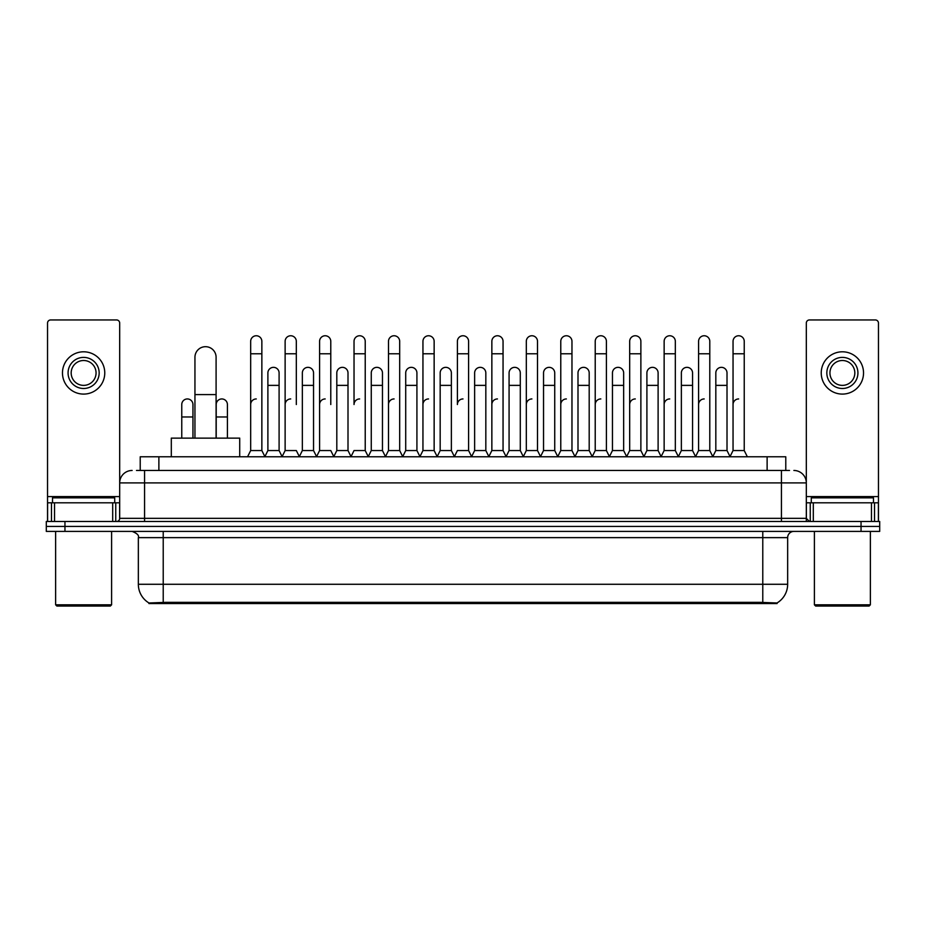 <?xml version="1.0" encoding="UTF-8"?>
<svg xmlns="http://www.w3.org/2000/svg" width="926" height="926" viewBox="0 0 926 926"><rect width="100%" height="100%" fill="white"/><g stroke="black" fill="none" stroke-linecap="round" stroke-linejoin="round"><path stroke-width="1.39" d="M136.481 470.466L144.572 470.466L136.481 470.466L140.22 470.466L140.22 456.784L785.78 456.784L785.78 470.466M777.076 603.555L148.924 603.555L148.924 602.942M138.344 584.283L163.219 584.283L163.219 537.636L138.344 537.636L138.344 584.283A21.773 21.773 0 0 0 148.993 602.988L165.708 602.351L760.292 602.351L777.007 602.988A21.773 21.773 0 0 0 787.656 584.283L787.656 537.636A6.216 6.216 0 0 1 793.871 531.408M879.7 531.408L879.7 526.443L46.3 526.443L46.3 531.408L64.959 531.408L64.959 526.443L46.3 526.443L46.3 521.465L64.959 521.465L64.959 526.443L879.7 526.443L879.7 531.408L64.959 531.408M132.129 470.466A12.443 12.443 0 0 0 119.686 482.897L119.686 518.352A3.114 3.114 0 0 1 116.583 521.465M793.871 470.466A12.443 12.443 0 0 1 806.314 482.897L144.572 482.897L144.572 470.466L789.519 470.466M871.459 521.465L871.459 502.806L878.461 502.806L878.461 521.465L878.461 323.058A3.114 3.114 0 0 0 875.348 319.956L809.417 319.956A3.114 3.114 0 0 0 806.314 323.058L806.314 518.352L809.417 521.465M879.7 521.465L879.7 526.443L879.7 521.465L64.959 521.465M112.694 521.465L112.694 502.806L54.541 502.806L54.541 521.465M144.572 521.465L144.572 482.897L119.686 482.897L119.686 323.058A3.114 3.114 0 0 0 116.583 319.956L50.652 319.956A3.114 3.114 0 0 0 47.539 323.058L47.539 502.806L54.541 502.806M112.694 502.806L119.686 502.806M47.539 521.465L47.539 502.806M83.618 357.39A15.545 15.545 0 0 0 68.073 372.946A15.545 15.545 0 0 0 83.618 388.492A15.545 15.545 0 0 0 99.163 372.946A15.545 15.545 0 0 0 83.618 357.39M83.618 360.503A12.443 12.443 0 0 0 71.175 372.946A12.443 12.443 0 0 0 83.618 385.378A12.443 12.443 0 0 0 96.061 372.946A12.443 12.443 0 0 0 83.618 360.503M83.618 394.094A21.148 21.148 0 0 0 104.765 372.946A21.148 21.148 0 0 0 83.618 351.799A21.148 21.148 0 0 0 62.47 372.946A21.148 21.148 0 0 0 83.618 394.094M110.356 606.044L56.868 606.044L55.629 604.805L111.606 604.805L110.356 606.044M55.629 531.408L55.629 604.805M111.606 531.408L111.606 604.805M114.708 502.806L114.708 497.829L52.516 497.829L52.516 502.806M194.946 438.125L194.946 357.274A10.568 10.568 0 0 1 205.514 346.694A10.568 10.568 0 0 1 216.094 357.274A10.568 10.568 0 0 0 205.514 346.694M216.094 438.125L216.094 357.274M239.718 456.784L239.718 438.125L171.31 438.125L171.31 456.784M247.555 456.784L250.668 450.557L261.861 450.557L264.975 456.784M261.861 450.557L261.861 341.347A5.602 5.602 0 0 0 256.271 335.756A5.602 5.602 0 0 1 256.618 335.768M250.668 450.557L250.668 353.79L261.861 353.79M250.668 353.79L250.668 341.347A5.602 5.602 0 0 1 256.271 335.756M282.013 456.784L285.127 450.557L296.32 450.557L299.434 456.784M296.32 404.535L296.32 341.347A5.602 5.602 0 0 0 290.718 335.756A5.602 5.602 0 0 1 291.077 335.768M285.127 450.557L285.127 353.79L296.32 353.79M285.127 353.79L285.127 341.347A5.602 5.602 0 0 1 290.718 335.756M316.472 456.784L319.586 450.557L330.779 450.557L333.881 456.784M330.779 404.535L330.779 341.347A5.602 5.602 0 0 0 325.176 335.756A5.602 5.602 0 0 1 325.524 335.768M319.586 450.557L319.586 353.79L330.779 353.79M319.586 353.79L319.586 341.347A5.602 5.602 0 0 1 325.176 335.756M350.931 456.784L354.033 450.557L365.226 450.557L368.34 456.784M365.226 450.557L365.226 341.347A5.602 5.602 0 0 0 359.635 335.756A5.602 5.602 0 0 1 359.983 335.768M359.635 398.944A5.602 5.602 0 0 0 354.033 404.535L354.033 353.79L365.226 353.79M354.033 353.79L354.033 341.347A5.602 5.602 0 0 1 359.635 335.756M385.378 456.784L388.492 450.557L399.685 450.557L402.798 456.784M399.685 450.557L399.685 341.347A5.602 5.602 0 0 0 394.094 335.756A5.602 5.602 0 0 1 394.441 335.768M388.492 450.557L388.492 353.79L399.685 353.79M388.492 353.79L388.492 341.347A5.602 5.602 0 0 1 394.094 335.756M419.837 456.784L422.95 450.557L434.144 450.557L437.257 456.784M434.144 450.557L434.144 341.347A5.602 5.602 0 0 0 428.541 335.756A5.602 5.602 0 0 1 428.9 335.768M422.95 450.557L422.95 353.79L434.144 353.79M422.95 353.79L422.95 341.347A5.602 5.602 0 0 1 428.541 335.756M454.296 456.784L457.398 450.557L468.602 450.557L471.704 456.784M468.602 450.557L468.602 341.347A5.602 5.602 0 0 0 463 335.756A5.602 5.602 0 0 1 463.347 335.768M463 398.944A5.602 5.602 0 0 0 457.398 404.535L457.398 353.79L468.602 353.79M457.398 353.79L457.398 341.347A5.602 5.602 0 0 1 463 335.756M488.743 456.784L491.856 450.557L503.05 450.557L506.163 456.784M523.294 456.599L520.285 450.557L509.08 450.557L506.071 456.599L503.05 450.557L503.05 341.347A5.602 5.602 0 0 0 497.459 335.756A5.602 5.602 0 0 1 497.806 335.768M471.612 456.599L474.633 450.557L485.826 450.557L488.847 456.599L491.856 450.557L491.856 353.79L503.05 353.79M491.856 353.79L491.856 341.347A5.602 5.602 0 0 1 497.459 335.756M523.202 456.784L526.315 450.557L537.508 450.557L540.622 456.784M575.069 456.784L571.967 450.557L560.774 450.557L557.753 456.599L554.732 450.557L543.539 450.557L540.529 456.599L537.508 450.557L537.508 341.347A5.602 5.602 0 0 0 531.906 335.756A5.602 5.602 0 0 1 532.265 335.768M526.315 450.557L526.315 353.79L537.508 353.79M526.315 353.79L526.315 341.347A5.602 5.602 0 0 1 531.906 335.756M609.528 456.784L606.414 450.557L595.221 450.557L592.212 456.599L589.191 450.557L577.998 450.557L574.977 456.599L571.967 450.557L571.967 353.79L560.774 353.79L560.774 450.557L557.66 456.784M560.774 353.79L560.774 341.347A5.602 5.602 0 0 1 566.724 335.768A5.602 5.602 0 0 1 571.967 341.347L571.967 353.79M643.987 456.784L640.873 450.557L629.68 450.557L626.659 456.599L623.649 450.557L612.456 450.557L609.435 456.599L606.414 450.557L606.414 353.79L595.221 353.79L595.221 450.557L592.119 456.784M595.221 353.79L595.221 341.347A5.602 5.602 0 0 1 601.171 335.768A5.602 5.602 0 0 1 606.414 341.347L606.414 353.79M678.445 456.784L675.332 450.557L664.139 450.557L661.118 456.599L658.108 450.557L646.904 450.557L643.894 456.599L640.873 450.557L640.873 353.79L629.68 353.79L629.68 450.557L626.566 456.784M629.68 353.79L629.68 341.347A5.602 5.602 0 0 1 635.63 335.768A5.602 5.602 0 0 1 640.873 341.347L640.873 353.79M712.893 456.784L709.791 450.557L698.586 450.557L695.576 456.599L692.555 450.557L681.362 450.557L678.341 456.599L675.332 450.557L675.332 353.79L664.139 353.79L664.139 450.557L661.025 456.784M664.139 353.79L664.139 341.347A5.602 5.602 0 0 1 670.088 335.768A5.602 5.602 0 0 1 675.332 341.347L675.332 353.79M729.931 456.784L733.045 450.557L733.045 353.79L744.238 353.79L744.238 450.557L747.351 456.784L744.238 450.557L733.045 450.557L730.035 456.599L727.014 450.557L715.821 450.557L712.8 456.599L709.791 450.557L709.791 353.79L698.586 353.79L698.586 450.557L695.484 456.784M698.586 353.79L698.586 341.347A5.602 5.602 0 0 1 704.536 335.768A5.602 5.602 0 0 1 709.791 341.347L709.791 353.79M733.045 353.79L733.045 341.347A5.602 5.602 0 0 1 738.994 335.768A5.602 5.602 0 0 1 744.238 341.347L744.238 353.79M264.882 456.599L267.892 450.557L279.096 450.557L282.106 456.599M279.096 450.557L279.096 372.946A5.602 5.602 0 0 0 273.841 367.356A5.602 5.602 0 0 1 279.096 372.946M267.892 450.557L267.892 385.378L279.096 385.378M267.892 385.378L267.892 372.946A5.602 5.602 0 0 1 273.841 367.356M299.341 456.599L302.351 450.557L313.544 450.557L316.565 456.599M313.544 450.557L313.544 372.946A5.602 5.602 0 0 0 308.3 367.356A5.602 5.602 0 0 1 313.544 372.946M302.351 450.557L302.351 385.378L313.544 385.378M302.351 385.378L302.351 372.946A5.602 5.602 0 0 1 308.3 367.356M333.788 456.599L336.809 450.557L348.002 450.557L351.023 456.599M348.002 450.557L348.002 372.946A5.602 5.602 0 0 0 342.759 367.356A5.602 5.602 0 0 1 348.002 372.946M336.809 450.557L336.809 385.378L348.002 385.378M336.809 385.378L336.809 372.946A5.602 5.602 0 0 1 342.759 367.356M368.247 456.599L371.268 450.557L382.461 450.557L385.471 456.599M382.461 450.557L382.461 372.946A5.602 5.602 0 0 0 377.218 367.356A5.602 5.602 0 0 1 382.461 372.946M371.268 450.557L371.268 385.378L382.461 385.378M371.268 385.378L371.268 372.946A5.602 5.602 0 0 1 377.218 367.356M402.706 456.599L405.715 450.557L416.92 450.557L419.929 456.599M416.92 450.557L416.92 372.946A5.602 5.602 0 0 0 411.665 367.356A5.602 5.602 0 0 1 416.92 372.946M405.715 450.557L405.715 385.378L416.92 385.378M405.715 385.378L405.715 372.946A5.602 5.602 0 0 1 411.665 367.356M437.153 456.599L440.174 450.557L451.367 450.557L454.388 456.599M451.367 450.557L451.367 372.946A5.602 5.602 0 0 0 446.124 367.356A5.602 5.602 0 0 1 451.367 372.946M440.174 450.557L440.174 385.378L451.367 385.378M440.174 385.378L440.174 372.946A5.602 5.602 0 0 1 446.124 367.356M485.826 450.557L485.826 372.946A5.602 5.602 0 0 0 480.582 367.356A5.602 5.602 0 0 1 485.826 372.946M474.633 450.557L474.633 385.378L485.826 385.378M474.633 385.378L474.633 372.946A5.602 5.602 0 0 1 480.582 367.356M520.285 450.557L520.285 372.946A5.602 5.602 0 0 0 515.03 367.356A5.602 5.602 0 0 1 520.285 372.946M509.08 450.557L509.08 385.378L520.285 385.378M509.08 385.378L509.08 372.946A5.602 5.602 0 0 1 515.03 367.356M554.732 450.557L554.732 372.946A5.602 5.602 0 0 0 549.488 367.356A5.602 5.602 0 0 1 554.732 372.946M543.539 450.557L543.539 385.378L554.732 385.378M543.539 385.378L543.539 372.946A5.602 5.602 0 0 1 549.488 367.356M589.191 450.557L589.191 372.946A5.602 5.602 0 0 0 583.947 367.356A5.602 5.602 0 0 1 589.191 372.946M577.998 450.557L577.998 385.378L589.191 385.378M577.998 385.378L577.998 372.946A5.602 5.602 0 0 1 583.947 367.356M623.649 450.557L623.649 372.946A5.602 5.602 0 0 0 618.406 367.356A5.602 5.602 0 0 1 623.649 372.946M612.456 450.557L612.456 385.378L623.649 385.378M612.456 385.378L612.456 372.946A5.602 5.602 0 0 1 618.406 367.356M658.108 450.557L658.108 372.946A5.602 5.602 0 0 0 652.853 367.356A5.602 5.602 0 0 1 658.108 372.946M646.904 450.557L646.904 385.378L658.108 385.378M646.904 385.378L646.904 372.946A5.602 5.602 0 0 1 652.853 367.356M692.555 450.557L692.555 372.946A5.602 5.602 0 0 0 687.312 367.356A5.602 5.602 0 0 1 692.555 372.946M681.362 450.557L681.362 385.378L692.555 385.378M681.362 385.378L681.362 372.946A5.602 5.602 0 0 1 687.312 367.356M727.014 450.557L727.014 372.946A5.602 5.602 0 0 0 721.771 367.356A5.602 5.602 0 0 1 727.014 372.946M715.821 450.557L715.821 385.378L727.014 385.378M715.821 385.378L715.821 372.946A5.602 5.602 0 0 1 721.771 367.356M192.955 438.125L192.955 404.535A5.602 5.602 0 0 0 187.712 398.956A5.602 5.602 0 0 1 192.955 404.535M181.762 438.125L181.762 416.978L192.955 416.978M181.762 416.978L181.762 404.535A5.602 5.602 0 0 1 187.712 398.956M871.459 502.806L813.306 502.806L813.306 521.465M806.314 502.806L813.306 502.806M806.314 521.465L806.314 518.352L781.428 518.352L781.428 470.466M842.382 357.39A15.545 15.545 0 0 0 826.837 372.946A15.545 15.545 0 0 0 842.382 388.492A15.545 15.545 0 0 0 857.927 372.946A15.545 15.545 0 0 0 842.382 357.39M842.382 360.503A12.443 12.443 0 0 0 829.939 372.946A12.443 12.443 0 0 0 842.382 385.378A12.443 12.443 0 0 0 854.825 372.946A12.443 12.443 0 0 0 842.382 360.503M842.382 394.094A21.148 21.148 0 0 0 863.53 372.946A21.148 21.148 0 0 0 842.382 351.799A21.148 21.148 0 0 0 821.235 372.946A21.148 21.148 0 0 0 842.382 394.094M869.132 606.044L815.644 606.044L814.394 604.805L870.371 604.805L869.132 606.044M814.394 531.408L814.394 604.805M870.371 531.408L870.371 604.805M873.484 502.806L873.484 497.829L811.292 497.829L811.292 502.806M227.414 438.125L227.414 404.535A5.602 5.602 0 0 0 222.159 398.956A5.602 5.602 0 0 1 227.414 404.535M216.209 438.125L216.209 416.978L227.414 416.978M216.209 416.978L216.209 404.535A5.602 5.602 0 0 1 222.159 398.956M250.668 404.535A5.602 5.602 0 0 1 256.271 398.944M285.127 404.535A5.602 5.602 0 0 1 290.718 398.944M319.586 404.535A5.602 5.602 0 0 1 325.176 398.944M388.492 404.535A5.602 5.602 0 0 1 394.094 398.944M422.95 404.535A5.602 5.602 0 0 1 428.541 398.944M491.856 404.535A5.602 5.602 0 0 1 497.459 398.944M526.315 404.535A5.602 5.602 0 0 1 531.906 398.944M560.774 404.535A5.602 5.602 0 0 1 566.365 398.944M595.221 404.535A5.602 5.602 0 0 1 600.824 398.944M629.68 450.557L629.68 404.535A5.602 5.602 0 0 1 635.282 398.944M664.139 404.535A5.602 5.602 0 0 1 669.73 398.944M709.791 450.557L709.791 404.535M698.586 404.535A5.602 5.602 0 0 1 704.188 398.944M733.045 404.535A5.602 5.602 0 0 1 738.647 398.944M760.292 603.555L760.292 602.351M165.708 603.555L165.708 602.351M158.878 470.466L158.878 456.784M767.122 470.466L767.122 456.784M762.781 531.408L762.781 537.636L163.219 537.636L163.219 531.408M787.656 537.636L762.781 537.636L762.781 584.283L787.656 584.283M762.781 602.479L762.781 584.283L163.219 584.283L163.219 602.479M861.041 531.408L861.041 521.465M119.686 518.352L781.428 518.352L781.428 521.465M119.686 496.579L47.539 496.579M119.639 518.896L119.639 502.806M115.75 502.806L115.75 521.465M47.596 502.806L47.596 521.465M51.474 521.465L51.474 502.806M194.946 394.592L216.094 394.592M878.461 496.579L806.314 496.579M878.404 521.465L878.404 502.806M874.526 502.806L874.526 521.465M806.361 502.806L806.361 518.896M810.25 521.465L810.25 502.806M138.344 537.636C139.224 535.425 137.141 533.353 132.129 531.408"/></g></svg>
